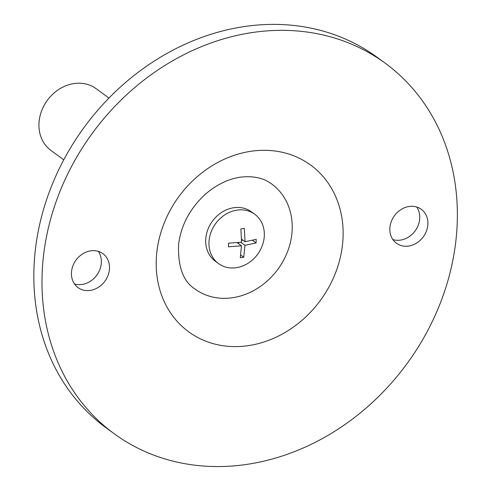 <?xml version="1.0" encoding="UTF-8"?>
<svg xmlns="http://www.w3.org/2000/svg" width="491" height="491" viewBox="0 0 491 491"><rect width="100%" height="100%" fill="white"/><g stroke="black" fill="none" stroke-linecap="round" stroke-linejoin="round"><path stroke-width="0.74" d="M248.207 263.158C255.768 258.18 260.782 251.324 263.244 242.609A30.602 25.998 126.2 0 0 254.719 214.223A30.602 25.998 126.2 0 0 237.251 210.093A30.602 25.998 126.2 0 0 210.792 232.814A30.602 25.998 126.2 0 0 218.569 263.618A30.602 25.998 126.2 0 0 239.596 267.012A30.602 25.998 126.2 0 0 248.17 263.182M243.745 257.241L240.283 257.726L241.486 245.801L228.438 246.801L228.511 243.198L241.566 242.198L240.891 228.898L244.352 228.419L245.027 241.719L256.198 239.344L256.124 242.947L244.948 245.322L243.745 257.241L240.805 255.087M252.613 240.375L256.124 242.947M242.861 240.136L241.615 240.308M240.835 242.309L244.948 245.322M241.621 239.227L245.027 241.719M385.226 63.222L377.088 57.263A229.536 195.007 126.2 0 0 246.059 26.305A229.536 195.007 126.2 0 0 47.615 196.682A229.536 195.007 126.2 0 0 105.976 427.729L114.115 433.682A229.536 195.007 126.2 0 0 407.039 363.616A229.536 195.007 126.2 0 0 385.226 63.222A229.536 195.007 126.2 0 0 254.197 32.265A229.536 195.007 126.2 0 0 55.759 202.642A229.536 195.007 126.2 0 0 114.115 433.682M98.323 251.361A21.039 17.879 -53.8 0 1 96.752 275.23A21.039 17.879 -53.8 0 1 74.479 283.939M416.724 207.006A21.039 17.879 -53.8 0 1 415.153 230.874A21.039 17.879 -53.8 0 1 392.88 239.583M389.836 228.929A21.039 17.879 -53.8 0 1 401.129 209.485A21.039 17.879 -53.8 0 1 421.296 209.295A21.039 17.879 -53.8 0 1 423.297 236.834A21.039 17.879 -53.8 0 1 396.446 243.254A21.039 17.879 -53.8 0 1 389.836 228.929M90.056 290.451A21.039 17.879 -53.8 0 1 78.044 287.609A21.039 17.879 -53.8 0 1 71.434 273.284A21.039 17.879 -53.8 0 1 82.727 253.841A21.039 17.879 -53.8 0 1 102.895 253.651A21.039 17.879 -53.8 0 1 108.247 274.831A21.039 17.879 -53.8 0 1 90.056 290.451M194.982 289.021A65.033 55.25 126.2 0 0 277.974 269.166A65.033 55.25 126.2 0 0 271.793 184.057C263.845 178.018 253.479 175.71 240.707 177.141C228.493 178.81 216.672 184.536 205.244 194.326C189.98 208.472 181.099 225.099 178.614 244.193C177.73 266.576 183.186 281.521 194.982 289.021M108.953 98.071L96.138 88.687A38.255 32.504 126.2 0 0 74.301 83.531A38.255 32.504 126.2 0 0 41.226 111.923A38.255 32.504 126.2 0 0 50.954 150.436L63.769 159.814M238.626 242.603L238.601 243.689M237.319 242.75L241.486 245.801M254.719 214.223L251.46 211.842A30.602 25.998 126.2 0 0 233.992 207.711A30.602 25.998 126.2 0 0 207.533 230.426A30.602 25.998 126.2 0 0 215.316 261.237L218.569 263.618M251.711 151.167A103.288 87.754 126.2 0 0 167.726 308.366A103.288 87.754 126.2 0 0 329.578 285.823A103.288 87.754 126.2 0 0 251.711 151.167"/></g></svg>
